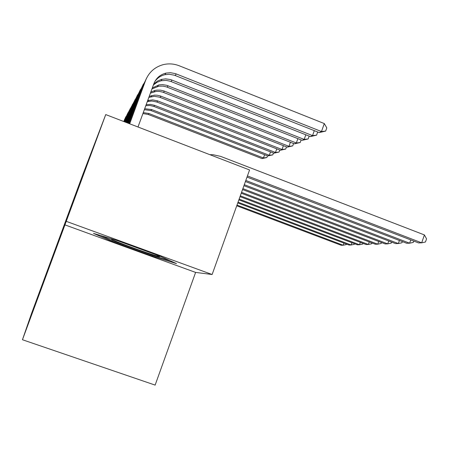 <?xml version="1.0" encoding="UTF-8"?>
<svg xmlns="http://www.w3.org/2000/svg" width="449" height="449" viewBox="0 0 449 449"><rect width="100%" height="100%" fill="white"/><g stroke="black" fill="none" stroke-linecap="round" stroke-linejoin="round"><path stroke-width="0.67" d="M47.56 270.921L69.775 210.884L47.56 270.921M54.335 251.968L67.445 216.558L54.335 251.968M82.734 174.768L105.74 114.579L22.45 339.736L31.481 313.604L82.734 174.768M48.094 269.254L68.983 212.82L48.161 269.277M47.066 271.999L68.192 214.745L47.066 271.999M22.45 339.736L155.135 385.102L195.612 272.414L212.13 274.513L66.345 221.379M212.13 274.513L249.565 169.969L105.74 114.579M64.836 224.837L195.612 272.414M152.138 256.059L176.496 263.608L160.091 256.211L116.953 240.49L93.476 233.379L112.143 241.506L152.138 256.059L152.419 255.285M48.391 268.62L67.384 217.136L48.391 268.614M51.444 260.061L56.883 245.379L51.444 260.061M112.435 240.709L112.143 241.506M247.017 177.091L418.597 242.92L421.684 242.825L424.412 234.934L220.633 156.375L212.921 154.697L209.902 154.692M247.433 175.929L421.684 242.825L425.467 241.989L426.55 238.846L424.412 234.934M154.765 81.684C157.257 78.064 160.641 75.735 164.918 74.691L169.346 74.27L174.476 75.236L319.188 132.59L321.478 131.546L324.301 123.57L179.241 65.779C173.858 63.691 168.409 63.343 162.892 64.735C154.563 67.159 148.793 72.418 145.566 80.511L129.682 123.801M146.643 78.008L144.746 82.038L129.452 123.711M137.995 127L153.839 83.767C156.072 78.171 160.102 74.618 165.917 73.114L170.379 72.687L175.553 73.664L321.478 131.546L325.671 131.074L319.188 132.59M324.301 123.57L326.793 127.898L325.671 131.074M245.423 181.536L406.738 243.285L409.628 243.195L410.768 239.918M245.811 180.453L409.628 243.195L413.327 242.387L413.782 241.074M243.942 185.69L395.625 243.627L398.336 243.543L399.402 240.479M244.301 184.674L398.336 243.543L401.95 242.757L402.349 241.607M145.616 80.388L142.372 86.449L128.784 123.453M143.422 83.997L141.603 87.869L128.571 123.374M153.721 84.086L157.509 81.056L161.359 79.451L165.625 78.856L170.654 79.574L312.538 135.615L314.3 130.653M153.395 84.973L156.954 82.33L161.107 80.753L166.108 80.382L170.345 81.269L310.399 136.591L312.538 135.615L316.618 135.149L310.399 136.591M317.662 131.984L316.618 135.149M142.456 86.219L139.386 91.989L127.948 123.133M140.414 89.598L138.668 93.319L127.752 123.054M152.318 87.914L159.098 84.895L162.589 84.631L166.753 85.316L304.175 139.42L305.825 134.784M151.942 88.947L158.907 86.163L163.077 86.124L166.489 86.91L302.166 140.335L304.175 139.42L308.154 138.954L302.166 140.335M309.165 136.103L308.154 138.954M117.341 240.63C112.373 239.07 110.432 238.627 111.509 239.311C113.664 240.692 131.843 247.618 145.549 252.299C155.197 255.588 159.934 256.985 159.76 256.497L156.308 254.83M170.222 260.779L151.897 255.122L113.097 241.001L100.655 235.551M242.55 189.573L385.186 243.947L387.734 243.869L388.733 240.995M242.887 188.625L387.734 243.869L391.27 243.105L391.623 242.095M241.242 193.222L375.358 244.25L377.761 244.177L378.703 241.478M241.562 192.329L377.761 244.177L381.223 243.431L381.532 242.555M139.504 91.669L136.591 97.175L127.168 122.83M137.596 94.84L135.918 98.421L126.983 122.762M150.78 92.101L155.017 90.429L157.027 90.103L160.428 90.137L163.756 90.9L296.329 142.99L297.878 138.646M150.393 93.168L156.196 91.4L159.569 91.433L162.869 92.191L294.443 143.848L296.329 142.99L300.207 142.529L294.443 143.848M301.133 139.925L300.207 142.529M136.743 96.782L133.97 102.041L126.438 122.549M134.958 99.757L126.259 122.482M149.225 96.355L154.439 95.121L157.077 95.199L160.304 95.94L288.96 146.346L290.413 142.266M148.838 97.416L154.31 96.316L159.479 97.152L287.186 147.154L288.96 146.346L292.742 145.886L287.186 147.154M293.59 143.512L292.742 145.886M240.013 196.645L366.098 244.531L368.365 244.464L369.252 241.927M240.316 195.809L368.365 244.464L371.755 243.745L372.019 242.976M134.144 101.581L131.506 106.615L125.748 122.285M132.472 104.381L125.585 122.223M147.682 100.57L152.654 99.869L157.672 100.896L282.023 149.506L283.386 145.667M147.3 101.609L151.902 101.014L156.886 102.035L280.35 150.263L282.023 149.506L285.716 149.051L280.35 150.263M286.484 146.879L285.716 149.051M238.857 199.872L357.353 244.8L359.497 244.739L360.328 242.342M239.143 199.081L359.497 244.739L362.814 244.037L363.045 243.375M131.703 106.093L129.183 110.925L125.103 122.038M130.131 108.737L124.945 121.976M146.166 104.69L150.421 104.392L154.602 105.352L275.473 152.48L276.764 148.866M145.796 105.706L149.871 105.487L153.861 106.424L273.896 153.199L275.473 152.48L279.082 152.031L273.896 153.199M279.789 150.045L279.082 152.031M237.768 202.914L349.081 245.059L351.107 244.991L351.898 242.735M238.037 202.173L351.107 244.991L354.362 244.312L354.558 243.74M129.407 110.347L127 114.983L124.491 121.802M127.926 112.845L124.345 121.746M144.696 108.709L151.706 109.556L269.293 155.292L270.511 151.88M144.337 109.691L151.004 110.566L267.8 155.971L269.293 155.292L272.818 154.849L267.8 155.971M273.469 153.03L272.818 154.849M236.741 205.794L341.246 245.294L343.165 245.238L343.917 243.1M236.993 205.086L343.165 245.238L346.353 244.57L346.521 244.088M127.235 114.366L123.918 121.578M125.838 116.729L123.778 121.527M143.27 112.604L148.967 113.524L263.445 157.958L264.596 154.731M142.922 113.558L148.305 114.484L262.031 158.598L263.445 157.958L266.891 157.515L262.031 158.598M267.486 155.854L266.891 157.515M145.566 80.511L144.746 82.038M176.261 73.928L175.177 75.499M142.372 86.449L141.603 87.869M172.04 80.057L171.03 81.522M139.386 91.989L138.668 93.319M168.094 85.781L167.146 87.151M136.591 97.175L135.918 98.421M164.396 91.141L163.509 92.427M133.97 102.041L133.342 103.214M160.933 96.17L160.097 97.377M131.506 106.615L130.912 107.715M157.672 100.896L156.886 102.035M129.183 110.925L128.627 111.958M154.602 105.352L153.861 106.424M127 114.983L126.472 115.965M151.706 109.556L151.004 110.566M124.929 118.822L124.429 119.748M148.967 113.524L148.305 114.484M165.917 73.114L164.918 74.691M162.033 79.277L161.107 80.753M158.413 85.035L157.543 86.416M112.306 239.16L111.509 239.311M155.017 90.429L154.203 91.725M151.835 95.491L151.072 96.703M148.844 100.245L148.125 101.39"/></g></svg>
